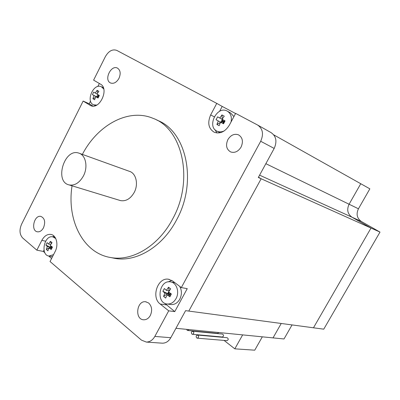 <?xml version="1.0" encoding="UTF-8"?>
<svg xmlns="http://www.w3.org/2000/svg" width="400" height="400" viewBox="0 0 400 400"><rect width="100%" height="100%" fill="white"/><g stroke="black" fill="none" stroke-linecap="round" stroke-linejoin="round"><path stroke-width="0.6" d="M161.84 343.145L162.46 343.19C165.915 343.145 168.695 341.32 170.805 337.71L185.59 310.65L313.47 327.795L371.01 228.05L261.16 178.76L188.79 311.08L261.16 178.76L258.315 177.485L274.18 148.435C277.25 141.47 276.21 136.195 271.07 132.615L257.96 125.23M258.475 177.195L261.16 178.76L258.475 177.195M164.575 303.16L174.76 311.615L168.715 310.83L160.19 304.02C150.9 297.37 157.705 277.1 168.52 279.245L172.625 280.98L181.32 287.595L260.69 141.27C263.84 134.08 262.805 128.665 257.585 125.02L235.63 113.385L229.355 125.135C225.185 131.75 220.17 134.135 214.315 132.295C208.49 128.68 207.275 122.885 210.655 114.92L216.755 103.385L116.725 50.375C112.42 48.94 108.64 51.015 105.38 56.6L93.61 80.135L100.475 84.135C109.445 88.635 99.815 109.97 90.795 105.685L83.145 101.07L89.175 103.755L92.975 106.095M89.175 103.755L90.52 101.08M97.83 86.505L99.345 83.475M216.755 103.385L222.19 106.43L219.575 111.36M214.94 129.61L216.935 132.97M222.19 106.43L235.555 113.515M181.32 287.595L187.25 288.645L174.76 311.615M171.805 280.42L168.11 281.91M44.01 250.085L43.325 251.435L36.855 250.18L22.71 238.015C19.565 234.535 19.185 229.935 21.575 224.22L83.145 101.07M36.855 250.18L41.815 240.385C44.225 236.02 47.24 234.03 50.865 234.42C56.375 235.12 58.82 244.75 55.115 251.575L50.04 261.52L141.455 340.12L146.345 342.075C149.845 342.025 152.675 340.14 154.835 336.425L168.715 310.83M150.315 315.5C148.63 318.405 146.425 319.835 143.7 319.785C134.495 319.575 136.555 300.46 145.61 301.745L148.67 303.02C151.94 306.34 152.49 310.5 150.315 315.5M241.075 147.075C238.25 151.545 234.785 153.175 230.695 151.955C226.415 149.41 225.47 145.305 227.865 139.64C230.74 135.065 234.27 133.46 238.46 134.815C242.585 137.41 243.46 141.5 241.075 147.075M43.52 227.73C41.87 230.705 39.84 232.065 37.43 231.805C30.435 230.885 34.105 214.655 40.895 216.415C44.755 218.205 45.63 221.98 43.52 227.73M118.97 78.36C116.58 82.425 113.795 83.98 110.625 83.025L110.25 82.835C103.85 79.62 111.07 64.665 117.405 68.075C120.435 70.12 120.96 73.545 118.97 78.36M156.9 120.145C186.405 130.62 197.875 181.91 176.435 220.16C162.415 246.935 136.385 262.285 115.04 258.415L111.61 257.71M54.06 236.125L52.59 236.82M51.585 258.49L48.635 255.97M44.885 252.765L43.325 251.435M82.38 154.395C97.525 125.035 128.52 107.835 153.135 118.375C182.72 128.86 194.18 180.48 172.625 219.015C158.53 245.985 132.39 261.46 110.995 257.58C83.09 253.435 66.55 219.98 72.06 185.82M119.71 200.36L120.425 200.58C125.88 201.535 130.47 198.84 134.18 192.5C138.725 184.23 136.08 173.08 129.29 171.29L79.47 153.35M83.43 175.93C88.265 166.895 85.71 154.88 78.74 153.085C64.35 147.955 54.105 181.795 69.105 184.915C74.715 185.855 79.49 182.86 83.43 175.93M163.565 296.405L167.665 293.59L169.165 290.815L166.4 290.355L168.52 287.22L170.66 288.87L168.535 292.015L171.39 293.995L169.875 296.79L167.025 294.81L165.69 298.075L163.565 296.405L164.9 293.145L167.665 293.59L169.23 292.515M169.19 290.97L168.52 287.22M170.25 293.23L167.665 293.59L169.79 295.245L170.445 293.365M170.71 293.545L169.79 295.245L167.025 294.81M169.875 296.79L169.755 294.58L162.86 291.31L164.36 288.53L166.4 290.355M164.9 293.145L162.86 291.31M169.755 294.58L170.42 293.345M176.01 298.635C173.8 302.39 170.91 304.18 167.335 304.015C155.695 303.365 158.96 279.8 170.355 281.86C176.525 282.39 179.845 292.045 176.01 298.635M179.69 286.355C181.935 290.405 181.965 294.69 179.775 299.215C177.575 302.94 174.695 304.72 171.135 304.555L170.5 304.465M171 281.975L174.88 282.695M222.3 118.98L221.96 114.92L224.235 116.15L222.11 119.295L225.08 120.91L223.53 123.82L216.07 119.73L217.605 116.84L222.12 119.28M223.53 123.82L216.07 119.73M224.585 120.64L223.06 123.515L224.59 120.64M224.375 120.525L222.855 123.385M223.835 122.06L222.495 121.33L222.335 119.42L220.8 122.275L223.625 121.945L222.35 119.43M217.605 116.84L219.84 118.06L221.96 114.92M220.565 122.2L219.15 125.715L216.895 124.465L220.43 122.485M220.755 122.3L222.495 121.33M216.895 124.465L218.3 120.96M224.43 130.78C221.895 132.045 219.5 132.205 217.245 131.255C206.47 127.04 216.835 105.455 227.035 110.99L227.23 111.09C230.725 113.275 232.005 116.885 231.065 121.93M230.615 112.975L233.915 116.59M217.245 131.255L220.06 132.675M96.48 97.01L97.88 94.61M98.185 97.795L95.705 96.65L94.62 99.76L92.915 98.725L93.99 95.62L96.735 96.885L98.395 96.09L98.1 94.735M97.095 93.915L95.275 93.065L97.135 90.315L98.855 91.335L96.99 94.09L99.36 95.455L98.07 98.02L95.705 96.65M97.705 92.935L97.135 90.315M92.915 98.725L95.335 97.56M98.75 96.655L96.735 96.885L98.195 97.765M98.89 96.385L98.395 96.09M98.29 94.845L99.005 96.155M98.24 97.675L92.425 94.62L93.7 92.075L95.275 93.065M93.99 95.62L92.425 94.62M96.71 105.075L93.735 104.85C85.335 101.98 93.29 82.79 101.285 86.705L103.775 89.025M48.955 247.92L50.265 247.155L50.87 245.965M51.75 248.485L48.925 247.915L47.905 250.835L46.3 249.47L47.315 246.555L50.265 247.155L51.51 246.425M50.74 244.535L48.57 244.09L50.43 241.34L52.05 242.685L50.185 245.44L52.465 247.085L51.205 249.565L48.925 247.915M51.23 243.805L50.43 241.34M46.3 249.47L48.915 247.945M52.19 246.9L50.265 247.155L51.78 248.43M52.01 247.98L45.895 245.09L47.145 242.63L48.57 244.09M47.315 246.555L45.895 245.09M53.545 254.65L49.015 256.04C40.125 255.135 44.165 234.855 52.81 236.85L55.75 238.55M292.05 324.92L284.015 338.97L273.025 337.885L281.23 323.47L273.025 337.885L175.95 328.3M273.765 134.865L369.85 188.835L358.44 208.79L349.09 204.235C346.595 209.675 347.565 214 351.995 217.215L371.01 228.05L351.995 217.215C347.565 214 346.595 209.675 349.09 204.235L360.76 183.725L349.09 204.235L265.855 163.685M242.65 334.89L234.815 348.835L254.75 350.185L262.315 336.83M234.815 348.835L224.065 340.415M219.775 337.055L219.375 336.74M215.07 333.37L214.735 333.11M358.44 208.79C356.005 214.09 356.97 218.31 361.325 221.46L380 232.085L371.01 228.05L313.47 327.795L323.755 329.17L380 232.085M217.565 333.385L218.825 332.535M186.64 329.355L187.145 330.26L187.74 330.495L188.98 329.585M222.205 337L222.27 337.005C223.895 336.125 223.96 335.15 222.46 334.08L192.79 331.225M191.885 334.075L192.5 334.315C194.185 333.375 194.26 332.345 192.72 331.22C191.295 331.715 191.02 332.665 191.885 334.075M226.885 340.65L226.955 340.655C228.59 339.76 228.645 338.78 227.125 337.715L197.58 335.065M196.68 337.93L197.31 338.175C199.005 337.22 199.075 336.18 197.51 335.06C196.08 335.56 195.805 336.52 196.68 337.93M89.89 105.23L91.31 105.86M210.655 114.92L214.235 116.82M160.19 304.02L166.265 304.87M41.815 240.385L45.63 241.19M170.805 337.71L154.835 336.425M260.69 141.27L274.18 148.435M361.325 221.46L259.59 175.155M168.52 279.245L169.295 279.39M50.865 234.42L51.3 234.515M146.085 301.81L145.61 301.745M115.04 258.415L110.995 257.58M162.46 343.19L146.345 342.075M69.105 184.915L120.425 200.58M167.335 304.015L171.135 304.555M227.655 111.335L230.42 112.875M93.735 104.85L95.485 105.63M101.635 86.875L103.365 87.71M49.015 256.04L52.5 256.7M53.175 236.93L55.07 237.345M187.74 330.495L217.635 333.39M192.5 334.315L222.27 337.005M197.31 338.175L226.955 340.655"/></g></svg>
